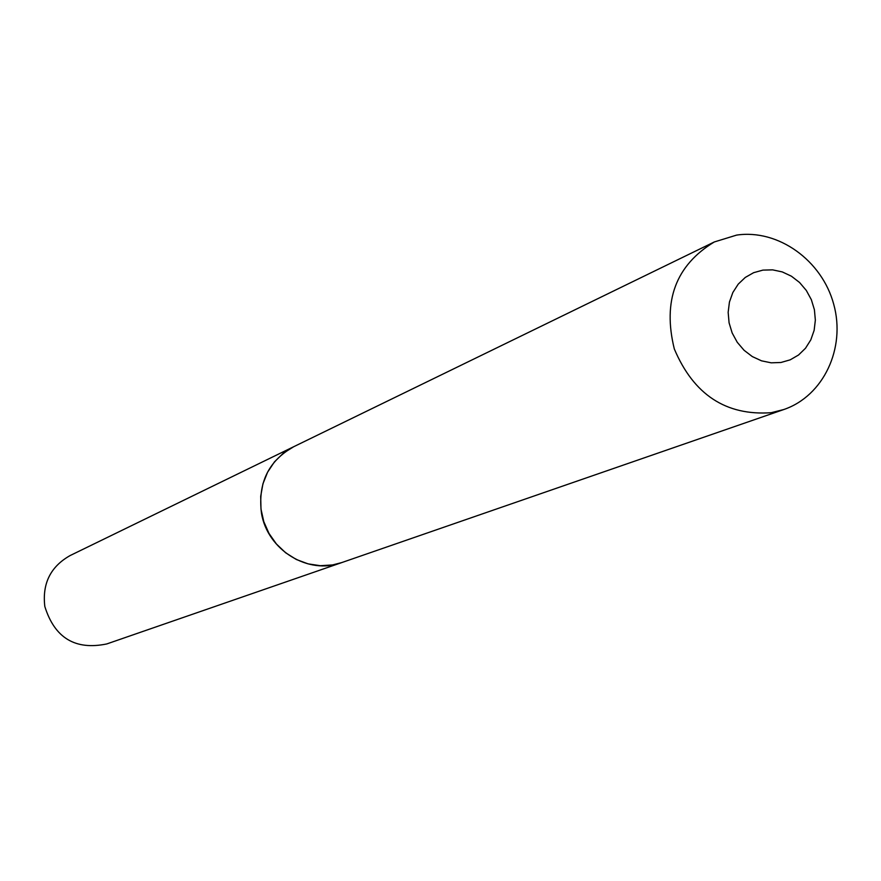 <?xml version="1.0" encoding="UTF-8"?>
<svg xmlns="http://www.w3.org/2000/svg" width="881" height="881" viewBox="0 0 881 881"><rect width="100%" height="100%" fill="white"/><g stroke="black" fill="none" stroke-linecap="round" stroke-linejoin="round"><path stroke-width="1.32" d="M293.582 446.777L70.139 555.548C50.558 566.604 42.112 583.574 44.821 606.48C54.644 637.987 75.314 650.464 106.799 643.934L341.63 562.629M293.516 446.81C268.441 460.994 257.759 483.085 261.459 513.072C267.284 550.041 308.339 575.26 341.564 562.651M780.951 362.487L790.213 359.833L798.538 354.999L805.509 348.237L810.795 339.879L814.132 330.364L815.354 320.144L814.407 309.749L811.346 299.683L806.302 290.433L799.552 282.482L791.413 276.205L782.284 271.921L772.626 269.861L762.913 270.115L753.64 272.681L745.271 277.438L738.212 284.156L732.849 292.503L729.435 302.051L728.158 312.337L729.083 322.82L732.166 332.974L737.254 342.291L744.082 350.297L752.308 356.574L761.514 360.825L771.216 362.829L780.951 362.487M771.194 412.704L783.826 409.522C823.526 395.987 845.925 348.204 833.745 304.352C822.039 260.391 778.165 228.884 736.593 235.106L714.315 241.956C675.826 265.258 662.49 300.928 674.317 348.964C693.655 394.644 725.944 415.898 771.194 412.704M714.315 241.956L293.648 446.744L283.286 453.241L274.476 461.842L267.593 472.183L262.934 483.834L260.699 496.322L260.985 509.108L263.793 521.651L268.991 533.434L276.37 543.951L285.609 552.761L296.324 559.49L308.064 563.862L320.321 565.701L332.578 564.941L341.707 562.596L783.826 409.522"/></g></svg>
